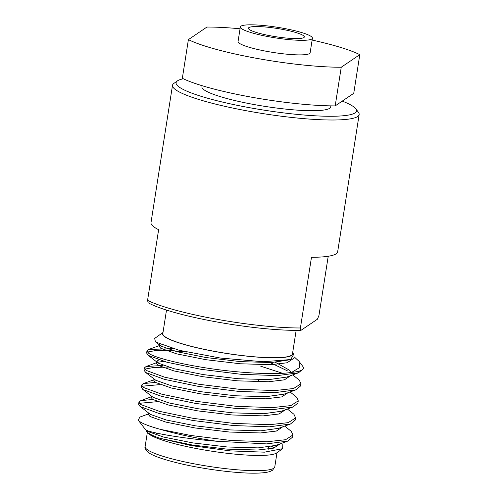 <?xml version="1.0" encoding="UTF-8"?>
<svg xmlns="http://www.w3.org/2000/svg" width="498" height="498" viewBox="0 0 498 498"><rect width="100%" height="100%" fill="white"/><g stroke="black" fill="none" stroke-linecap="round" stroke-linejoin="round"><path stroke-width="0.75" d="M183.351 78.777A91.315 13.49 8.9 0 0 177.531 80.813A91.315 13.49 8.9 0 0 177.419 80.888A91.315 13.49 8.9 0 0 250.457 107.861A91.315 13.49 8.9 0 0 355.086 112.89A91.315 13.49 8.9 0 0 355.827 108.825A91.315 13.49 8.9 0 0 342.257 101.106M355.827 108.825L358.429 112.311A94.458 13.956 -171.1 0 1 359.151 114.534A94.458 13.956 -171.1 0 1 357.664 116.513A94.458 13.956 -171.1 0 1 256.358 112.517A94.458 13.956 -171.1 0 1 172.507 85.307A94.458 13.956 -171.1 0 1 173.877 83.415L177.419 80.888M303.892 37.543A28.299 4.183 8.9 0 0 304.334 36.952A28.299 4.183 8.9 0 0 279.216 28.797A28.299 4.183 8.9 0 0 248.863 27.602A28.299 4.183 8.9 0 0 248.415 28.193A28.299 4.183 8.9 0 0 273.539 36.348A28.299 4.183 8.9 0 0 303.892 37.543M240.341 26.929L238.063 41.496A36.472 5.391 8.9 0 0 270.439 52.004A36.472 5.391 8.9 0 0 309.557 53.541A36.472 5.391 8.9 0 0 310.13 52.782L312.408 38.215A36.472 5.391 8.9 0 0 280.032 27.707A36.472 5.391 8.9 0 0 240.914 26.17A36.472 5.391 8.9 0 0 240.341 26.929A36.472 5.391 8.9 0 0 272.717 37.437A36.472 5.391 8.9 0 0 311.835 38.981A36.472 5.391 8.9 0 0 312.408 38.215M202.082 85.7L201.914 86.764A65.182 9.63 8.9 0 0 259.775 105.545A65.182 9.63 8.9 0 0 329.682 108.296A65.182 9.63 8.9 0 0 330.703 106.933L330.871 105.862M172.507 85.307L151.006 222.612A94.458 13.956 8.9 0 0 158.625 229.703L147.564 300.362A94.458 13.956 8.9 0 0 300.412 327.977L311.474 257.31A94.458 13.956 8.9 0 0 336.162 253.812A94.458 13.956 8.9 0 0 337.65 251.839L359.151 114.534M173.055 348.681L148.728 349.465L146.954 350.928L148.765 353.319C153.633 357.122 176.062 363.03 201.316 367.169C233.761 372.697 274.84 375.287 291.697 372.361L299.665 367.561L298.981 361.274L294.312 356.96M163.002 332.483L154.666 338.422L155.407 341.746L155.949 342.138L179.261 350.312L220.39 358.043L263.361 361.753L290.726 359.531L293.745 354.259L292.643 352.783M292.637 352.833A66.029 9.755 -171.1 0 1 237.434 355.024A66.029 9.755 -171.1 0 1 163.848 336.069A66.029 9.755 -171.1 0 1 162.995 332.527M148.578 413.894L139.913 417.056L138.201 420.138L139.179 421.121C142.285 423.593 149.369 426.338 160.449 429.363A78.609 11.616 8.9 0 0 216.655 441.24L266.685 443.892L287.807 441.066L292.594 437.126L292.924 434.991L291.311 431.38L284.725 426.095M160.449 429.363L190.622 435.445L231.004 440.475L267.015 441.757L285.553 439.722L292.924 434.991M152.737 399.464L140.71 400.672L138.936 402.135L138.606 404.27L140.411 406.661L158.968 413.458L192.963 420.505L233.344 425.541L269.356 426.823L290.477 423.997L295.264 420.057L295.6 417.922L293.982 414.311L287.402 409.026M138.936 402.135L140.747 404.525L159.298 411.323L193.292 418.376L233.68 423.406L269.692 424.688L288.224 422.653L295.6 417.922M155.407 382.396L143.387 383.603L141.613 385.066L141.276 387.201L143.082 389.592L161.638 396.389L195.633 403.436L236.015 408.472L272.033 409.754L293.148 406.928L297.935 402.988L298.271 400.853L296.659 397.242L290.073 391.957M141.613 385.066L143.418 387.456L161.975 394.254L195.969 401.307L236.351 406.337L272.362 407.619L290.9 405.584L298.271 400.853M163.089 365.401L146.057 366.534L144.283 367.997L143.947 370.132L145.758 372.523L164.315 379.32L198.304 386.367L238.691 391.403L274.703 392.685L295.824 389.859L300.611 385.919L300.941 383.784L299.329 380.173L292.749 374.888M144.283 367.997L146.088 370.388L164.645 377.185L198.64 384.238L239.028 389.268L275.039 390.55L293.571 388.515L300.941 383.784M157.412 401.674L139.347 403.299M160.082 384.605L142.023 386.23M171.169 367.96L153.079 367.574L144.694 369.161M282.497 373.282L260.722 366.192M186.875 352.086L171.829 350.76L155.75 350.505L147.371 352.092M146.954 350.928L146.624 353.063L148.429 355.454L166.986 362.251L200.98 369.298L241.362 374.334L277.374 375.617L298.495 372.79L303.282 368.85L303.382 368.215A78.609 11.616 8.9 0 0 302.778 366.366L298.981 361.274M280.044 443.905L273.707 448.119L257.827 450.018L226.982 449.121L192.396 445.025L159.945 438.315A67.261 9.935 -171.1 0 1 147.551 432.382A67.261 9.935 -171.1 0 1 146.605 431.393L147.62 432.762A66.029 9.755 8.9 0 0 148.553 433.727A66.029 9.755 8.9 0 0 213.611 451.481A66.029 9.755 8.9 0 0 276.633 452.962L282.627 448.692L282.852 443.961M159.945 438.315L191.319 445.61L230.443 450.902L264.438 452.165L282.627 448.692M166.506 310.08L162.821 333.61A65.612 9.692 8.9 0 0 164.253 336.119A65.612 9.692 8.9 0 0 233.749 354.464A65.612 9.692 8.9 0 0 292.469 353.916L296.154 330.379M293.434 358.081L293.409 358.56L287.072 362.774L271.192 364.673L240.347 363.777L205.755 359.68L176.641 353.854L160.73 348.239L159.167 346.284L161.452 344.89M270.103 362.581L287.8 371.047M290.739 375.629L284.402 379.843L268.522 381.742L237.671 380.846L203.084 376.749L173.964 370.923L158.053 365.308L156.497 363.353L157.854 362.233L163.774 361.374M288.062 392.698L281.731 396.912L265.845 398.811L235 397.914L200.414 393.818L171.293 387.992L155.382 382.377L153.82 380.422L154.05 378.978M285.391 409.767L279.054 413.981L263.174 415.88L232.323 414.983L197.737 410.887L168.617 405.061L152.712 399.446L151.149 397.491L151.373 396.047M282.721 426.83L276.384 431.05L260.498 432.949L229.653 432.052L195.067 427.956L165.946 422.13L150.035 416.515L148.479 414.56L148.703 413.116M291.697 372.361A78.609 11.616 8.9 0 0 303.382 368.215M138.201 420.144L145.721 429.917C149.842 432.6 181.708 438.452 216.655 441.24M274.466 447.907A66.029 9.755 8.9 0 0 271.883 446.494M147.321 430.652A66.029 9.755 8.9 0 0 147.147 431.056M146.605 431.393A67.261 9.935 -171.1 0 1 146.082 430.228M290.054 359.761L271.528 362.538L240.677 361.641L206.091 357.545L176.971 351.719L161.066 346.104L159.503 344.149L159.167 346.284M275.475 362.345L289.705 370.313L291.013 372.46M298.501 372.79L286.705 377.092L268.852 379.607L238.007 378.71L203.421 374.614L174.3 368.788L158.389 363.173L156.826 361.218L158.843 359.892M295.824 389.859L284.034 394.161L266.181 396.676L235.336 395.779L200.744 391.683L171.629 385.857L155.718 380.242L145.292 372.18M293.148 406.928L281.364 411.23L263.504 413.745L232.659 412.848L198.073 408.752L168.953 402.926L153.042 397.311L142.621 389.249M290.477 423.997L278.687 428.299L260.834 430.814L229.989 429.917L195.403 425.821L166.282 419.995L150.371 414.38L139.944 406.318M287.807 441.066L276.017 445.368L258.163 447.883L227.312 446.986L192.726 442.89L163.605 437.063L147.701 431.449L145.41 429.706M271.659 446.538A65.612 9.692 -171.1 0 1 274.242 447.97M328.226 256.258L318.963 315.415L317.438 319.193L300.979 330.342A91.315 13.49 -171.1 0 1 148.124 302.728L147.564 300.362M240.055 28.778A94.458 13.956 8.9 0 0 206.944 27.048L188.393 39.616L182.336 78.279A94.458 13.956 8.9 0 0 335.191 105.893L353.742 93.325L359.799 54.662A94.458 13.956 8.9 0 0 312.122 40.064M188.393 39.616A94.458 13.956 8.9 0 0 341.242 67.23L359.799 54.662M335.191 105.893L341.242 67.23M300.412 327.977L300.979 330.342M274.778 466.881L272.587 470.212L270.14 471.432C267.37 472.378 263.305 472.938 257.927 473.1C239.818 473.822 205.325 469.57 179.983 463.538C160.449 458.839 151.205 455.035 147.551 451.842C145.304 449.233 144.495 447.484 145.13 446.582A65.612 9.692 8.9 0 0 146.561 449.084A65.612 9.692 8.9 0 0 216.057 467.429A65.612 9.692 8.9 0 0 274.778 466.881L277 452.701M156.372 433.055L155.793 436.765M159.273 345.618L148.728 349.465M157.854 362.233L146.057 366.534M153.926 379.756L143.387 383.603M151.255 396.825L140.71 400.672M293.409 358.56L293.49 358.037M156.497 363.353L156.826 361.218M289.382 360.023L290.726 359.531M160.543 345.737L155.407 341.746M157.872 362.805L147.962 355.111M145.13 446.582L147.352 432.401M268.764 447.03L268.428 449.165M258.605 379.688L258.275 381.823"/></g></svg>
